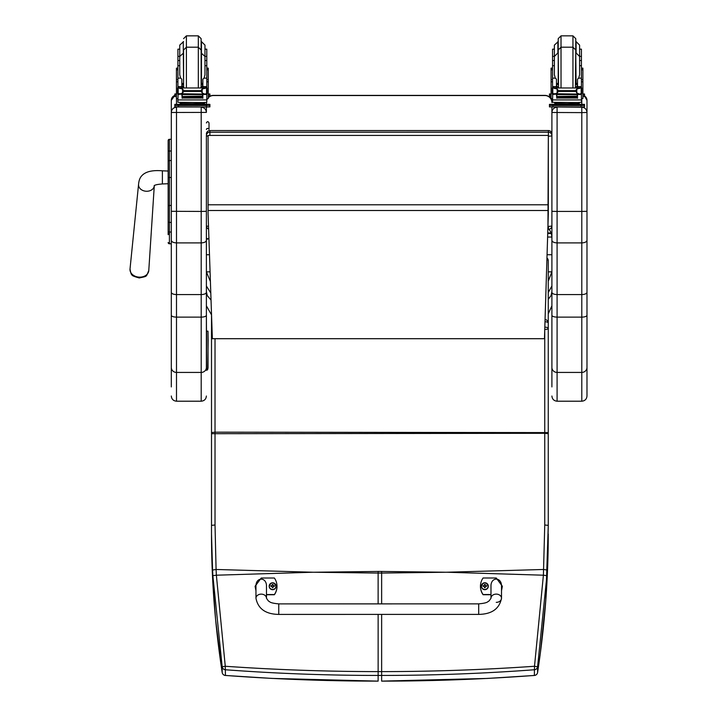 <?xml version="1.0" encoding="UTF-8"?>
<svg xmlns="http://www.w3.org/2000/svg" width="717" height="717" viewBox="0 0 717 717"><rect width="100%" height="100%" fill="white"/><g stroke="black" fill="none" stroke-linecap="round" stroke-linejoin="round"><path stroke-width="1.08" d="M314.575 572.229L378.128 571.449L378.128 573.062L312.89 572.229L216.364 575.204L225.272 666.263L222.18 666.801L212.868 575.652A137.198 18.992 -93.7 0 1 212.582 570.051L211.506 533.959C211.479 579.497 215.037 625.672 222.18 672.492A3.504 0.583 171.3 0 0 222.18 672.501A3.504 0.583 171.3 0 0 222.18 672.51A3.504 3.486 0 0 0 225.335 675.432C275.991 679.223 326.925 681.123 378.128 681.123L378.137 675.441C326.898 675.432 275.964 673.541 225.335 669.75L225.272 666.263C275.893 669.786 326.844 671.569 378.137 671.614L378.137 675.441L381.641 675.441C432.88 675.432 483.805 673.541 534.434 669.75L534.506 666.263L537.589 666.801L546.901 575.652A137.198 19 -86.3 0 0 547.188 570.051L548.263 525.767L548.254 323.026A3.504 3.504 0 0 0 545.054 319.531M225.425 675.441L225.335 669.75A3.504 3.486 180 0 1 222.18 666.801L222.18 672.492A3.504 3.504 0 0 0 225.38 675.468L272.182 678.416L378.128 681.123M211.515 333.378A3.504 1.676 180 0 0 211.506 333.414A3.504 1.434 -0 0 1 211.515 333.387L211.506 314.028M211.802 322.516A3.504 1.273 180 0 0 211.515 323.026A3.504 3.271 0 0 0 211.515 323.026L211.506 333.414M212.017 328.951A3.504 1.022 180 0 1 211.515 328.422L211.515 336.936M212.582 570.051L216.086 569.477L216.364 575.204L212.868 575.652M445.203 572.229L381.641 571.449L381.641 573.062L446.879 572.229L543.405 575.204L534.506 666.263C483.876 669.786 432.925 671.569 381.641 671.614L378.137 671.614L378.137 614.406M534.434 675.432C483.769 679.223 432.844 681.123 381.641 681.123L487.139 678.443L534.389 675.468L534.434 669.75A3.504 3.486 0 0 0 537.589 666.801L537.589 672.492A3.504 0.583 8.7 0 1 537.589 672.501A3.504 0.583 8.7 0 1 537.589 672.51A3.504 3.486 180 0 1 534.434 675.432M534.335 675.441L534.389 675.468A3.504 3.504 0 0 0 537.589 672.501L540.376 652.927L545.816 599.977L548.263 525.382L544.75 524.978L543.405 575.204L546.901 575.652M546.963 257.941A3.504 3.504 0 0 1 548.254 260.656L548.254 322.892L548.254 260.656A3.504 1.676 180 0 0 546.919 259.339M544.992 321.754A3.504 1.273 -0 0 1 548.254 323.026L548.254 328.422A3.504 1.273 180 0 0 544.821 327.149M215.019 524.978L211.515 525.382L211.515 433.704L544.75 433.301L544.75 329.435A3.504 1.022 0 0 0 548.254 328.422L548.254 432.593L215.019 432.163L215.019 524.978L216.086 569.477L312.89 572.229M537.589 672.492C544.732 625.672 548.281 579.497 548.254 533.959L548.254 534.335M208.602 229.073A3.504 3.504 0 0 1 206.388 225.81A3.504 0.529 0 0 0 208.504 226.294M208.082 136.105A3.504 0.529 180 0 1 206.388 135.656A3.504 3.468 0 0 1 209.893 132.188L209.893 130.593A3.504 3.468 180 0 0 206.388 134.061A3.504 3.504 0 0 1 209.893 130.557L548.397 130.593A3.504 3.468 0 0 1 551.902 134.061L551.902 135.656A3.504 3.468 180 0 0 548.397 132.188L548.397 136.185A3.504 0.529 0 0 0 551.902 135.656L551.902 225.81A3.504 0.529 180 0 1 548.397 226.339L548.397 229.279M206.388 224.215L206.388 135.656M209.893 135.289L209.893 132.188L548.397 132.188L548.397 130.593M551.902 224.215L551.902 225.81A3.504 3.504 0 0 1 548.397 229.315L547.851 229.315M551.902 291.523L551.059 295.565L548.254 299.33M551.902 286.002L548.254 292.536M549.061 229.252L551.301 232.935L551.902 237.04L551.902 211.3L551.902 315.256L551.902 271.86L548.254 281.172M551.301 233.536L547.725 233.536M551.301 232.935L547.743 232.935M210.395 281.521L206.388 271.86L206.388 286.002L210.789 293.02M206.388 291.523L207.231 295.565L211.031 300.082M210.063 271.86L206.388 271.86L206.388 237.82C206.908 239.577 207.787 239.577 209.014 237.82M206.388 254.741L209.481 254.741M547.062 254.741L551.902 254.741M209.893 96.472A7.018 7.018 -0 0 1 213.406 95.531L213.406 95.388A7.018 7.018 0 0 0 209.893 96.329A7.018 7.018 -0 0 1 213.406 95.388L544.884 95.388A7.018 7.018 -0 0 1 551.902 102.397L551.902 102.397A7.018 7.018 0 0 0 544.884 95.388L544.884 95.531A7.018 7.018 -0 0 1 551.902 102.54L551.902 100.362A5.189 5.189 0 0 1 552.215 98.579L551.902 100.425M206.792 100.048A7.018 7.018 -0 0 1 207.518 98.579A7.018 7.018 0 0 0 206.792 100.048M208.271 97.62A7.018 7.018 -0 0 1 209.516 96.562A7.018 7.018 0 0 0 208.271 97.62M551.902 218.291L551.902 106.985L551.902 211.3L557.091 211.434L557.091 107.218C553.945 107.532 552.215 109.262 551.902 112.408M202.947 104.27L206.388 104.27L206.388 102.54A7.018 7.018 -0 0 1 206.388 102.406L206.388 102.54M206.792 100.192A7.018 7.018 -0 0 1 207.616 98.579M208.271 97.763A7.018 7.018 -0 0 1 209.767 96.544M213.406 95.531L544.884 95.531M208.082 213.765L212.357 338.702L544.463 338.702L548.326 213.971L548.326 135.423L208.082 135.423L208.082 213.765M548.326 135.423L208.082 135.423M168.154 140.711L168.154 165.421M168.154 205.6L168.154 231.403M168.154 165.358L168.154 148.401M169.553 233.276L168.154 234.683L168.154 221.75L168.154 231.349A1.264 0.672 0 0 0 169.418 232.021L169.418 205.456L171.309 205.456M168.154 205.671L169.418 205.456L169.418 139.295A1.264 1.264 -0 0 0 168.154 140.559L169.418 139.295L171.309 139.295L169.418 139.295M168.19 242.839L168.154 242.534A1.264 1.264 -0 0 0 169.418 243.798L168.154 242.534A1.264 1.264 -0 0 0 169.418 243.798L171.309 243.798L169.418 243.798L169.418 232.021L171.309 232.021M171.309 160.536L169.418 160.536A1.264 0.672 0 0 0 168.154 161.208L168.154 205.456M206.388 210.206L206.388 237.461A1.317 1.309 180 0 0 208.907 237.981M209.014 122.948L209.014 129.454A1.317 1.058 0 0 0 206.388 129.454A1.317 1.129 0 0 1 209.014 129.454L209.014 122.948C208.145 121.245 207.267 121.245 206.388 122.948M206.388 240.312L206.388 211.3L201.199 211.434L201.199 242.902C204.345 242.749 206.075 241.889 206.388 240.312L206.388 292.348C206.084 293.701 204.354 294.445 201.199 294.579L176.499 294.579L176.499 107.218C173.353 107.532 171.623 109.262 171.309 112.408L171.309 292.348C171.614 293.701 173.344 294.445 176.499 294.579L176.499 317.12L201.199 317.12A5.189 1.864 0 0 0 206.388 315.256L206.388 292.348M207.993 368.09A1.407 1.398 -169 0 1 206.613 369.264L206.388 315.256M206.388 270.049L206.388 369.694M171.309 112.479L206.388 112.408C206.075 109.262 204.345 107.532 201.199 107.218L201.199 211.434L171.309 211.3M206.388 112.408L206.388 106.994L174.814 106.896L174.814 104.368L174.814 105.766M206.388 367.418A5.189 5.01 0 0 1 201.199 372.428L201.199 401.206L176.499 401.206L176.499 372.428L201.199 372.428L201.199 242.902L176.499 242.902C173.353 242.749 171.623 241.889 171.309 240.312M171.309 292.348L171.309 386.929M171.309 367.418A5.189 5.01 0 0 0 176.499 372.428L176.499 317.12A5.189 1.864 0 0 1 171.309 315.256L171.309 246.89M171.309 245.877L171.309 243.798L169.095 243.753M171.309 100.425L171.309 112.408M551.902 292.348C552.207 293.701 553.936 294.445 557.091 294.579L557.091 211.434L581.792 211.434L581.792 242.902L557.091 242.902C553.945 242.749 552.215 241.889 551.902 240.312M551.902 367.418A5.189 5.01 0 0 0 557.091 372.428L557.091 317.12A5.189 1.864 0 0 1 551.902 315.256L551.902 386.929M586.981 240.312C586.667 241.889 584.938 242.749 581.792 242.902L581.792 294.579L557.091 294.579L557.091 317.12L581.792 317.12L581.792 401.206C584.938 400.902 586.676 399.172 586.981 396.017L586.981 112.408C586.667 109.262 584.938 107.532 581.792 107.218L557.091 106.994M586.981 315.256A5.189 1.864 180 0 1 581.792 317.12L581.792 294.579C584.947 294.445 586.676 293.701 586.981 292.348M586.981 112.408L586.981 100.362A5.189 5.189 180 0 0 584.525 95.944L586.981 100.362M586.981 100.425L586.981 245.877M586.981 246.89L586.981 396.017M206.388 334.203L206.388 366.199M206.792 56.365L206.792 65.722L204.972 65.722L204.972 45.108L204.972 56.365L206.792 56.365L206.792 49.168L204.972 49.168M179.743 65.722L177.915 65.722L177.915 56.365L179.743 56.365L179.743 49.168L177.915 49.168L177.915 56.365M202.866 84.507L201.127 84.543M183.588 84.543L181.849 84.507M206.863 68.142L208.271 68.142L208.271 98.579L206.792 98.579M202.866 84.454L201.127 84.489M183.588 84.489L181.849 84.454M177.915 98.579L176.445 98.579L176.445 68.142L177.852 68.142M208.271 93.909L209.893 93.981L209.893 96.517L208.271 96.598M209.893 95.119L208.271 95.191M176.445 95.191L174.814 95.119L174.814 93.981L176.445 93.909M176.445 96.598L174.814 96.517L174.814 95.119M209.893 93.981L209.893 95.388M174.814 93.981L174.814 95.388M201.127 41.111L201.127 52.458L201.127 38.655L198.322 35.85L198.322 87.815M183.588 52.458L183.588 86.479L183.588 50.002L186.393 47.197L186.393 35.85L183.588 38.655M183.588 41.604L179.743 45.108L179.743 74.81L180.666 78.144L177.915 78.144L177.915 65.722M177.915 61.106L177.915 52.691M206.792 52.691L206.792 61.106M181.849 85.198L183.579 87.815M201.136 87.815L202.866 85.198M181.849 94.115L178.103 94.429L177.915 99.914L206.792 99.914L206.792 94.752L205.949 93.81M202.866 94.115L202.866 98.292L202.526 94.115M182.181 94.115L182.181 98.292L181.849 94.429M182.252 96.777L202.454 96.777L202.454 96.132L182.252 96.481M182.252 97.431L202.454 97.431L202.454 96.831L182.252 97.145M182.252 98.032L202.454 98.032L202.454 97.467L182.252 97.745M206.792 87.94L206.792 86.766L205.044 88.469M206.792 65.722L206.792 86.775L202.866 86.775L202.866 87.815M206.792 94.752L206.792 93.73M178.936 87.976L205.779 87.976L202.167 89.078L200.921 90.656L183.794 90.656L182.548 89.078L178.936 87.976M178.524 93.703L204.856 94.115L202.167 92.977L200.921 90.656M200.921 91.426L183.794 91.426L182.548 92.977L179.859 94.115M181.849 87.815L181.849 86.614L177.915 86.614L177.915 87.94L177.915 78.144M177.915 93.73L177.915 94.752L177.915 93.73M202.866 86.775L202.866 79.193L204.04 78.144L204.972 74.81L204.972 56.455L204.972 60.515L206.792 60.515M206.129 93.73L207.088 93.73L207.088 88.245L205.779 87.976L207.088 87.94L206.55 88.263L206.55 93.56L207.088 93.479L204.856 94.115M177.628 93.479L178.166 93.56L178.166 88.263L177.628 88.245L177.628 93.479M202.947 103.535L202.947 104.583L192.353 104.745L181.76 104.583L181.76 103.535M192.353 104.745L192.353 103.687L180.119 103.373L180.119 102.522M204.587 102.522L204.587 103.373L192.353 103.687M202.454 94.115L182.252 94.115M207.088 93.73L207.088 93.165M177.628 93.703L177.628 93.165M181.849 86.614L181.849 79.193L180.666 78.144M181.849 86.775L177.915 86.766L179.671 88.469M178.103 94.429L178.766 93.81M183.794 91.426L183.794 90.656M206.792 99.403L206.792 102.325L202.561 102.585L177.915 102.325L177.915 99.914M174.814 104.368L181.76 104.27M206.388 104.27L209.893 104.368L209.893 105.498L174.814 105.498M202.947 104.332L207.043 104.377L202.947 104.467M181.76 104.467L177.664 104.422L181.76 104.332M202.221 105.489L207.043 105.444L202.221 105.489M177.664 105.489L182.494 105.444L177.664 105.489M209.893 105.498L209.893 106.896L206.388 106.994L206.388 105.587M209.893 104.368L209.893 105.766M201.127 52.458L201.127 86.479L201.127 52.458M206.792 64.037L206.792 72.453M177.915 72.453L177.915 64.037M581.424 56.365L581.424 49.168L579.596 49.168L579.596 56.365L581.424 56.365L581.424 65.722L579.596 65.722L579.596 45.108L576.092 41.604L576.092 52.95L579.596 56.455L579.596 60.515L581.424 60.515M554.375 65.722L552.547 65.722L552.547 56.365L554.375 56.365M577.499 84.507L575.76 84.543M558.22 84.543L556.473 84.507M581.496 68.142L582.894 68.142L582.894 98.579L581.424 98.579M577.499 84.454L575.76 84.489M558.22 84.489L556.473 84.454M552.547 98.579L551.077 98.579L551.077 68.142L552.475 68.142M554.375 49.168L552.547 49.168L552.547 56.365M582.894 93.909L584.525 93.981L584.525 96.517L582.894 96.598M584.525 95.119L582.894 95.191M551.077 95.191L549.446 95.119L549.446 93.981L551.077 93.909M551.077 96.598L549.446 96.517L549.446 95.119M584.525 93.981L584.525 95.388M549.446 93.981L549.446 95.388M575.76 41.111L575.76 52.458L575.76 38.655L572.946 35.85L572.946 87.815M575.76 52.458L575.76 50.002L572.946 47.197L561.026 47.197L561.026 35.85L558.22 38.655L558.22 52.458L558.22 41.111M558.22 41.604L554.375 45.108L554.375 57.199M552.547 61.106L552.547 52.691M581.424 52.691L581.424 61.106M556.473 85.198L558.202 87.815M575.769 87.815L577.499 85.198M556.473 94.115L552.735 94.429L552.547 99.914L581.424 99.914L581.424 94.752L580.573 93.81M577.499 94.115L577.499 98.292L577.158 94.115M556.813 94.115L556.813 98.292L556.473 94.429M556.885 96.777L577.086 96.777L577.086 96.132L556.885 96.481M556.885 97.431L577.086 97.431L577.086 96.831L556.885 97.145M556.885 98.032L577.086 98.032L577.086 97.467L556.885 97.745M581.424 87.94L581.424 86.766L579.668 88.469M581.424 65.722L581.424 86.775L577.499 86.775L577.499 87.815M581.424 94.752L581.424 93.73M553.569 87.976L580.403 87.976L576.8 89.078L575.545 90.656L558.426 90.656L557.172 89.078L553.569 87.976M553.157 93.703L579.488 94.115L576.8 92.977L575.545 90.656M575.545 91.426L558.426 91.426L557.172 92.977L554.492 94.115M556.473 87.815L556.473 86.614L552.547 86.614L552.547 87.94L552.547 65.722M552.547 93.73L552.547 94.752L552.547 93.73M577.499 86.775L577.499 79.193L578.673 78.144L579.596 74.81L579.596 56.455M580.761 93.73L581.72 93.73L581.72 88.245L580.403 87.976M552.251 93.479L552.789 93.56L552.789 88.263L552.251 88.245L552.251 93.479M579.488 94.115L581.72 93.479L581.182 93.56L581.182 88.263L581.72 87.94L580.385 87.967M577.579 103.535L577.579 104.583L566.986 104.745L556.392 104.583L556.392 103.535M566.986 104.745L566.986 103.687L554.752 103.373L554.752 102.522M579.219 102.522L579.219 103.373L566.986 103.687M577.086 94.115L556.885 94.115M581.72 93.73L581.72 93.165M552.251 93.703L552.251 93.165M556.473 86.614L556.473 79.193L555.299 78.144L552.547 78.144M556.473 86.775L552.547 86.766L554.304 88.469M552.735 94.429L553.399 93.81M558.426 91.426L558.426 90.656M581.424 99.403L581.424 102.325L577.194 102.585L552.547 102.325L552.547 99.914M577.579 104.27L584.525 104.368L584.525 105.498L549.446 105.498L549.446 104.368L549.446 105.766M549.446 104.368L556.392 104.27M577.579 104.332L581.675 104.377L577.579 104.467M556.392 104.467L552.296 104.422L556.392 104.332M576.853 105.489L581.675 105.444L576.853 105.489M552.296 105.489L557.118 105.444L552.296 105.489M584.525 105.498L584.525 106.896L581.021 106.994L549.446 106.896L549.446 105.498M584.525 104.368L584.525 105.766M561.026 87.815L561.026 47.197L558.22 50.002L558.552 87.815M575.76 50.002L575.419 87.815M557.88 41.604L557.88 52.95L554.375 56.455L554.375 74.81L555.299 78.144M581.424 64.037L581.424 72.453M552.547 72.453L552.547 64.037M478.705 614.397L278.761 614.415C265.648 614.2 258.048 608.814 255.96 598.265L255.96 598.265A5.261 4.123 -0 0 1 261.221 594.133A5.261 4.123 -0 0 1 266.482 598.256L268.355 600.963C270.148 601.706 269.189 602.997 278.761 603.884L278.761 614.415L278.761 603.884L478.705 603.866L478.705 614.397C491.826 614.173 499.426 608.787 501.506 598.238L501.506 598.238A5.261 4.123 180 0 0 496.245 594.115A5.261 4.123 180 0 0 490.984 598.238L490.975 586.255C490.724 576.764 501.757 576.764 501.506 586.255L501.506 598.238A5.261 4.123 180 0 1 496.245 602.361M490.984 594.518L483.088 594.518A14.465 14.367 180 0 1 483.088 577.992L496.236 577.992L502.375 586.264L501.506 590.53M480.453 586.255L480.453 586.452A14.465 14.367 0 0 0 483.088 594.725L490.984 594.725M501.506 590.736L502.375 586.264M255.96 590.557L255.082 586.273L261.221 578.019L274.369 578.019A14.465 14.367 180 0 1 274.378 594.536L266.482 594.545M266.482 598.256L266.482 586.282C266.733 576.782 255.7 576.782 255.96 586.282L255.96 598.265M266.482 594.743L274.378 594.743A14.465 14.367 0 0 0 277.004 586.488L277.004 586.282M255.082 586.273L255.96 590.754M484.844 589.688A3.451 3.433 180 0 1 481.385 586.219L481.385 586.183A3.451 3.433 0 0 0 484.844 589.616A3.451 3.433 0 0 0 488.295 586.183A3.451 3.433 0 0 0 484.844 582.751A3.451 3.433 0 0 0 481.385 586.183C483.599 581.747 485.893 581.747 488.295 586.183L488.295 586.264A3.451 3.433 180 0 1 484.844 589.688M484.844 589.446A3.325 3.298 180 0 1 481.958 584.498A3.325 3.298 180 0 1 487.721 584.489A3.325 3.298 180 0 1 484.844 589.446M484.97 587.331A2653.689 229.117 90.7 0 0 485.059 587.707L485.767 586.228L486.664 586.237A1.837 1.819 0 0 0 486.664 585.798L486.529 585.807A2653.689 534.057 0.1 0 1 486.036 586.013L484.97 584.947A1.21 1.201 180 0 0 484.71 584.947A2653.689 230.372 -90.4 0 0 484.62 584.346L483.912 585.744A4.481 0.905 179.7 0 0 483.016 585.807A1.837 1.819 0 0 0 483.016 586.237L483.912 586.237L484.629 587.707A2653.689 228.212 -90.8 0 0 484.71 587.331A1.21 1.201 180 0 0 484.97 587.331L485.767 586.273M483.912 586.237L484.71 587.331M486.664 585.798A4.481 0.905 -179.9 0 0 485.767 585.744L485.051 584.346A2653.689 231.286 90.3 0 0 484.97 584.947M484.961 587.08L485.767 586.228M483.016 585.807L483.15 585.816A2653.689 534.057 -0.3 0 0 483.643 586.013A1.21 1.201 180 0 0 483.634 586.237M484.71 584.947L483.643 586.013M483.912 586.273L484.719 587.08M276.072 586.246A3.451 3.433 180 0 1 272.621 589.706A3.451 3.433 180 0 1 269.171 586.237M272.621 589.464A3.325 3.298 180 0 1 269.735 584.516A3.325 3.298 180 0 1 275.498 584.507A3.325 3.298 180 0 1 272.621 589.464M272.747 587.348A2653.689 229.117 90.7 0 0 272.836 587.725L273.544 586.255L274.441 586.255A1.837 1.819 0 0 0 274.441 585.825L274.306 585.834A2653.689 534.057 0.1 0 1 273.822 586.031L272.747 584.964A1.21 1.201 180 0 0 272.487 584.964A2653.689 230.372 -90.4 0 0 272.406 584.364L271.689 585.762A4.481 0.905 179.7 0 0 270.802 585.825A1.837 1.819 0 0 0 270.802 586.255L271.689 586.255L272.406 587.725A2653.689 228.212 -90.8 0 0 272.487 587.348A1.21 1.201 180 0 0 272.747 587.348L273.544 586.291M271.689 586.255L272.487 587.348M274.441 585.825A4.481 0.905 -179.9 0 0 273.544 585.762L272.836 584.364A2653.689 231.286 90.3 0 0 272.747 584.964M272.738 587.098L273.544 586.255M270.802 585.825L270.927 585.834A2653.689 534.057 -0.3 0 0 271.42 586.031A1.21 1.201 180 0 0 271.42 586.255M272.487 584.964L271.42 586.031M271.698 586.291L272.505 587.098M446.879 572.229L543.683 569.477L547.188 570.051M381.641 603.875L381.641 573.062L378.128 573.062L378.128 603.875M211.515 516.885A3.504 1.129 180 0 1 211.506 516.832L211.506 313.912L211.506 533.959L212.59 577.83L215.584 619.434L222.18 672.501M211.515 433.704L211.515 328.422A3.504 1.273 -0 0 1 211.981 327.786M211.515 432.593L215.019 432.163L215.019 338.702M381.641 571.449L378.128 571.449M381.641 614.406L381.641 681.123M548.263 525.382L548.254 433.704L544.75 433.301L544.75 524.978M548.326 136.185L547.949 226.339M551.902 237.04L547.618 237.04M551.902 271.86L548.254 271.86M548.326 204.793L208.082 204.793M548.326 210.502L208.082 210.502M171.309 177.493L168.154 177.493M168.154 151.681A1.264 0.672 0 0 1 169.418 151.009L171.309 151.009M168.154 221.75A1.264 0.672 0 0 0 169.418 222.422L171.309 222.422M168.154 242.534A1.264 1.264 -0 0 0 169.418 243.798M168.154 171.049L162.392 170.816C152.138 169.947 145.184 171.695 141.536 176.05C139.878 177.843 138.883 180.621 138.56 184.403A7.896 6.112 4.7 0 0 139.349 187.612A7.896 6.112 4.7 0 0 146.42 191.26A7.896 6.112 4.7 0 0 154.289 185.712L148.778 270.533A9.411 7.287 -175.3 0 1 139.394 277.147A9.411 7.287 -175.3 0 1 130.019 268.974C130.727 273.168 131.435 275.149 132.161 274.916C131.668 275.516 134.034 276.538 139.277 277.963C147.72 276.018 145.856 277.282 148.778 270.533M162.392 170.816L162.392 183.964C157.373 184.341 154.63 184.968 154.155 185.855L154.316 185.407M201.199 106.994L176.499 106.976M171.309 100.362A5.189 5.189 0 0 1 174.814 95.451L171.309 100.362M176.499 104.288L176.499 98.579M551.902 112.479L581.792 112.614L581.792 211.434L586.981 211.3M581.792 401.206L557.091 401.206L557.091 372.428L581.792 372.428A5.189 5.01 180 0 0 586.981 367.418M581.792 98.579L581.792 104.279M581.792 106.985L581.792 112.614L586.981 112.479M208.02 367.866L208.038 332.114M206.415 370.259L206.388 370.259A1.407 1.398 11 0 0 207.796 369.121L208.154 340.064C207.822 326.665 208.539 332.993 206.639 330.689L206.469 369.264M206.863 69.746L208.271 69.746M176.445 69.746L177.852 69.746M183.247 41.604L183.588 83.539M202.866 83.244L201.459 83.539L201.459 41.604L204.972 45.108M206.613 94.429L202.866 94.429M182.548 92.977L182.548 89.078M202.167 92.977L202.167 89.078M177.915 81.81L176.445 81.81M208.271 81.81L206.792 81.81M207.088 93.703L206.182 93.703M206.792 78.144L204.04 78.144M206.792 86.614L202.866 86.614M183.498 104.852L201.208 104.852M178.327 105.587L178.327 106.994M201.127 50.002L198.322 47.197L186.393 47.197L186.393 87.815M581.496 69.746L582.894 69.746M551.077 69.746L552.475 69.746M581.245 94.429L577.499 94.429M557.172 92.977L557.172 89.078M576.8 92.977L576.8 89.078M552.547 81.81L551.077 81.81M582.894 81.81L581.424 81.81M581.72 93.703L580.815 93.703M581.424 78.144L578.673 78.144M581.424 86.614L577.499 86.614M558.131 104.852L575.841 104.852M552.959 105.587L552.959 106.994M581.021 105.587L581.021 106.994M577.499 83.244L576.092 83.539L575.76 52.95M558.22 52.95L558.22 83.539M272.621 589.634A3.451 3.433 0 0 0 276.072 586.201A3.451 3.433 0 0 0 272.621 582.778A3.451 3.433 0 0 0 269.171 586.201A3.451 3.433 0 0 0 272.621 589.634M211.775 321.7A3.504 3.504 0 0 0 211.515 323.017M211.506 516.832L211.506 533.959M548.254 432.593L548.254 433.704M551.902 134.061A3.504 3.504 0 0 0 548.397 130.557L209.893 130.557M548.254 313.786L551.902 305.827M206.388 286.002L206.388 271.86M211.506 314.853L206.388 305.827M544.884 95.388L213.406 95.388M138.56 184.403L130.019 268.974M168.154 183.722L162.392 183.964M201.199 401.206C204.345 400.902 206.075 399.172 206.388 396.017M176.499 401.206C173.344 400.902 171.614 399.172 171.309 396.017M557.091 401.206C553.945 400.902 552.207 399.172 551.902 396.017M207.796 369.121L206.388 370.277M186.393 35.85L198.322 35.85M206.792 79.551L208.271 79.551M176.445 79.551L177.915 79.551M182.252 94.563L202.454 94.563M177.628 93.73L178.578 93.73M177.915 60.515L179.743 60.515M177.628 87.94L179.035 87.94M205.68 87.94L207.088 87.94M200.643 104.619L201.298 104.87M183.418 104.87L184.063 104.619M200.787 87.815L201.127 86.479M183.919 87.815L183.588 86.479M201.127 52.95L204.972 56.455M183.588 52.95L179.743 56.455M181.849 83.244L183.247 83.539M561.026 35.85L572.946 35.85M581.424 79.551L582.894 79.551M551.077 79.551L552.547 79.551M556.885 94.563L577.086 94.563M552.251 93.73L553.21 93.73M552.547 60.515L554.375 60.515M552.251 87.94L553.658 87.94M580.313 87.94L581.72 87.94M575.276 104.619L575.921 104.87M558.05 104.87L558.695 104.619M556.473 83.244L557.88 83.539M490.984 598.238L489.102 600.936C487.318 601.688 488.277 602.97 478.705 603.866M276.072 586.282L276.072 586.201C273.679 581.765 271.376 581.765 269.171 586.201L269.171 586.273"/></g></svg>
